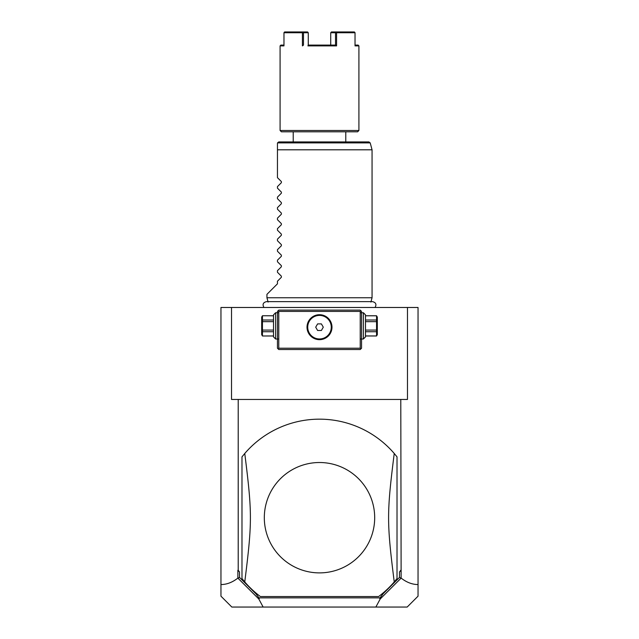 <?xml version="1.0" encoding="UTF-8"?>
<svg xmlns="http://www.w3.org/2000/svg" width="639" height="639" viewBox="0 0 639 639"><rect width="100%" height="100%" fill="white"/><g stroke="black" fill="none" stroke-linecap="round" stroke-linejoin="round"><path stroke-width="0.96" d="M220.958 307.479L418.042 307.479L418.042 596.179L407.171 607.05L263.14 607.05L258.819 599.015L237.868 578.111C232.332 582.401 226.693 584.549 220.958 584.541L220.958 307.479M220.958 584.541L220.958 596.179L231.829 607.05L263.14 607.05M231.518 307.479L231.518 399.455L238.211 399.455L238.211 570.26L239.521 572.009L237.868 570.26L237.868 578.111M239.521 572.009L239.521 577.424L238.004 578.199M238.211 399.455L407.482 399.455L407.482 307.479M400.789 399.455L401.132 578.111C406.668 582.401 412.307 584.549 418.042 584.541M401.132 578.111L380.181 599.015L375.86 607.05M239.521 577.424L255.959 593.863L258.963 597.856L380.037 597.856L383.041 593.863L399.479 577.424L399.479 572.009L401.132 570.26M399.479 577.424L400.996 578.199M399.479 572.009L400.789 570.26M380.181 599.015L379.71 598.535L380.037 597.856M255.959 593.863L258.963 597.856M259.29 598.535L258.819 599.015M383.041 593.863L379.71 598.535M394.239 581.929C386.723 522.055 386.723 513.349 394.239 453.482L397.019 456.869L397.019 578.543L394.239 581.929A98.542 98.542 0 0 1 378.623 596.538L260.377 596.538A98.542 98.542 0 0 1 244.761 581.929L241.981 578.543L241.981 456.869L244.761 453.482C252.277 513.349 252.277 522.055 244.761 581.929M394.239 453.482A98.542 98.542 0 0 0 244.761 453.482M319.5 462.516A55.186 55.186 0 0 1 374.686 517.702A55.186 55.186 0 0 1 319.5 572.887A55.186 55.186 0 0 1 264.314 517.702A55.186 55.186 0 0 1 319.5 462.516M360.891 310.762L360.228 310.107L278.772 310.107L277.454 311.417L277.454 348.207L278.772 349.525L360.228 349.525L361.546 348.207L361.546 311.417L360.891 310.762L360.228 311.417L278.772 311.417L278.109 310.762M361.546 327.999L361.546 327.288M361.546 326.585L361.546 325.163M361.546 324.452L361.546 323.749M277.454 325.163L277.454 326.585M277.454 327.288L277.454 327.999M277.454 323.749L277.454 324.452M278.772 311.417L278.772 348.207L360.228 348.207L360.891 348.862M360.228 348.207L360.228 311.417M321.313 314.835L319.5 314.707A12.484 12.484 0 0 1 331.984 327.184A12.484 12.484 0 0 1 319.5 339.668A12.484 12.484 0 0 1 307.016 327.184A12.484 12.484 0 0 1 319.5 314.707L317.687 314.835M278.772 348.207L278.109 348.862M317.088 314.939L316.489 315.075M315.89 315.235L315.299 315.434M314.707 315.658L313.557 316.209M312.439 316.888L311.393 317.695M310.889 318.15L309.556 319.644M309.164 320.187L308.485 321.313M308.198 321.888L307.782 322.895M307.718 323.062L307.527 323.653M307.367 324.237L307.239 324.828M307.151 325.347L307.071 326.01M307.032 326.601L307.032 327.775M307.071 328.366L307.151 329.013M307.239 329.54L307.367 330.131M307.527 330.722L307.718 331.314M307.782 331.481L308.198 332.48M308.485 333.063L309.164 334.189M309.556 334.724L310.889 336.226M311.393 336.673L312.439 337.48M313.557 338.159L314.707 338.71M315.299 338.942L315.89 339.133M316.489 339.301L317.088 339.429M317.687 339.533L321.313 339.533M321.912 339.429L322.511 339.301M323.11 339.133L323.701 338.942M324.292 338.71L325.443 338.159M326.561 337.48L327.607 336.673M328.111 336.226L329.444 334.724M329.836 334.189L330.515 333.063M330.802 332.48L331.218 331.481M331.282 331.314L331.473 330.722M331.633 330.131L331.761 329.54M331.849 329.021L331.929 328.366M331.968 327.775L331.968 326.601M331.929 326.01L331.849 325.355M331.761 324.828L331.633 324.237M331.473 323.653L331.282 323.062M331.218 322.895L330.802 321.888M330.515 321.313L329.836 320.187M329.444 319.644L328.111 318.15M327.607 317.695L326.561 316.888M325.443 316.209L324.292 315.658M323.701 315.434L323.11 315.235M322.511 315.075L321.912 314.939M319.5 338.958A11.774 11.774 0 0 0 331.274 327.184A11.774 11.774 0 0 0 319.5 315.41A11.774 11.774 0 0 1 331.274 327.184A11.774 11.774 0 0 1 319.5 338.958A11.774 11.774 0 0 1 307.726 327.184A11.774 11.774 0 0 1 319.5 315.41A11.774 11.774 0 0 0 307.726 327.184A11.774 11.774 0 0 0 319.5 338.958M315.706 327.184L317.607 330.475L321.393 330.475L323.294 327.184L321.393 323.901L317.607 323.901L315.706 327.184M275.617 312.735L275.617 339.013L273.516 336.913L273.516 314.835L275.617 312.735L278.109 312.735M273.516 315.802L262.445 315.754L261.686 317.072L261.686 334.676L262.445 335.986L273.516 335.946M273.516 320.011L262.445 320.011L262.445 315.802M273.516 321.657L262.445 321.657L262.445 320.011M273.516 330.083L262.445 330.083L262.445 321.657M273.516 331.729L262.445 331.729L262.445 330.083M262.445 331.729L262.445 335.946M363.383 325.874L363.383 312.735L365.484 314.835L365.484 336.913L363.383 339.013L363.383 325.874M365.484 321.657L376.555 321.657L376.555 335.986L365.484 335.986M365.484 330.083L376.555 330.083M365.484 320.011L376.555 320.011L376.555 321.657M365.484 315.802L376.555 315.802L376.555 320.011M376.555 335.986L377.314 334.676L377.314 317.072L376.555 315.802M365.484 335.946L376.555 335.946M365.484 331.729L376.555 331.729M268.1 302.079L266.942 297.758L372.058 297.758L370.9 302.079M266.942 297.758L266.942 294.339L277.454 283.828L277.454 281.2L281.368 277.286L281.368 276.176L277.454 272.262L277.454 270.688L281.368 266.775L281.368 265.664L277.454 261.75L277.454 260.177L281.368 256.263L281.368 255.153L277.454 251.239L277.454 249.665L281.368 245.759L281.368 244.641L277.454 240.727L277.454 239.154L281.368 235.248L281.368 234.13L277.454 230.216L277.454 228.65L281.368 224.736L281.368 223.618L277.454 219.704L277.454 218.139L281.368 214.225L281.368 213.107L277.454 209.193L277.454 207.627L281.368 203.713L281.368 202.595L277.454 198.681L277.454 197.116L281.368 193.202L281.368 192.083L277.454 188.17L277.454 186.604L281.368 182.69L281.368 181.572L277.454 177.658L277.454 143.24L277.454 149.806L372.058 149.806L372.058 297.758M277.502 142.896L278.772 141.922L368.935 141.922L370.205 142.896L277.502 142.896M345.779 131.81L345.779 141.922M293.221 131.81L293.221 141.922M331.09 45.88L336.577 45.88L336.577 32.741L355.028 32.741L355.028 45.88L358.918 45.88L358.918 130.492L357.6 131.81L281.4 131.81L280.082 130.492L280.082 45.88L280.872 45.089L283.972 45.089M358.918 130.492L280.082 130.492M308.094 45.089L335.523 45.089L336.577 45.88L307.91 45.88M302.423 32.741L302.958 32.333L303.485 32.741L303.477 45.089L302.423 45.88L302.423 32.741L283.972 32.741L283.972 45.88L280.082 45.88M354.318 31.95L336.234 31.95L336.577 32.741M358.918 45.88L358.128 45.089L355.028 45.089M355.028 32.741L354.837 32.333M330.906 45.089L335.523 45.089L335.515 32.741L336.042 32.333M336.234 31.95L331.433 31.95L330.722 32.741L330.722 45.089M330.722 32.741L335.515 32.741M329.612 45.089L328.478 45.089L329.612 45.089M327.32 45.089L326.513 45.089L327.32 45.089M312.487 45.089L311.68 45.089L312.487 45.089M310.522 45.089L309.388 45.089L310.522 45.089M303.485 32.741L308.278 32.741L307.567 31.95L284.682 31.95L283.972 32.741M308.278 45.089L308.278 32.741M284.163 32.333L284.682 31.95M278.109 339.013L275.617 339.013M273.516 315.754L262.445 315.754M262.445 335.986L273.516 335.986M360.891 312.735L363.383 312.735M360.891 339.013L363.383 339.013M365.484 315.754L376.555 315.754M375.045 307.479C376.746 304.46 375.924 302.519 372.569 301.64L266.431 301.64C263.076 302.519 262.254 304.46 263.955 307.479M370.205 142.896L372.058 149.806"/></g></svg>
